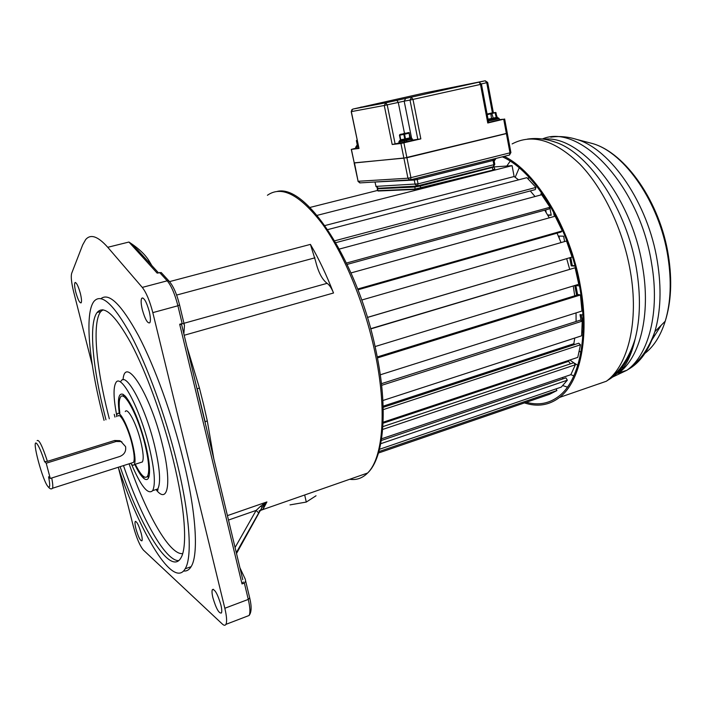 <?xml version="1.0" encoding="UTF-8"?>
<svg xmlns="http://www.w3.org/2000/svg" width="706" height="706" viewBox="0 0 706 706"><rect width="100%" height="100%" fill="white"/><g stroke="black" fill="none" stroke-linecap="round" stroke-linejoin="round"><path stroke-width="1.06" d="M197.177 388.821L199.41 387.973L203.593 404.573L207.264 420.758L205.155 421.897M92.292 365.081L73.636 291.781C71.421 282.709 70.768 276.54 71.685 273.293L82.681 244.876L85.638 239.616C90.589 233.704 97.957 236.263 107.753 247.294L142.268 287.404C146.283 292.522 149.796 300.933 152.814 312.626L224.835 608.263C226.75 616.435 227.111 621.809 225.929 624.36C225.17 625.657 223.987 625.56 222.364 624.06L143.424 550.106C139.894 545.923 136.532 537.998 133.337 526.323L118.502 468.06M148.048 261.397L149.31 261.291C145.542 254.822 138.747 248.406 128.933 242.034L137.767 250.1L143.971 256.922M310.419 244.391C318.724 258.572 326.428 274.775 333.523 292.999C331.591 288.172 329.455 284.95 327.107 283.335C322.086 279.479 318.265 272.092 315.617 261.185L310.419 244.391L169.643 281.588M183.851 333.894L184.478 325.201L184.116 323.975L182.166 323.56L179.686 324.248L181.645 324.663L242.793 579.723M181.645 324.663L181.989 326.119M239.934 567.8L245.264 579.158L245.662 581.082L244.355 583.059L242.017 583.933L243.332 581.947M196.506 386.676L201.272 405.915M236.51 553.495L262.182 507.129L260.505 506.299L266.912 501.931L227.429 515.627M260.505 506.299L256.137 510.412L258.696 512.98L236.307 552.666M236.378 552.966L262.182 507.129L265.2 503.29L263.444 505.046L262.5 504.587M265.218 503.272L266.912 501.931L263.02 509.282L260.938 510.059M260.346 510.712L261.494 509.688M265.2 503.272L262.967 509.3L261.211 509.908L263.02 509.282L261.176 509.882M258.705 513.024L258.652 513.544M183.551 570.986C186.605 571.383 189.129 569.945 191.123 566.662C198.713 554.951 196.277 512.68 183.251 459.827C172.255 414.846 154.738 366.617 138.482 335.641C121.494 304.595 108.98 292.266 100.967 298.647M135.931 528.803C138.332 537.019 140.335 541.017 141.95 540.814C142.427 539.825 142.197 537.407 141.262 533.577C138.844 525.317 136.84 521.302 135.243 521.522C134.758 522.528 134.987 524.955 135.931 528.803M212.912 597.779C216.124 608.563 218.966 613.638 221.428 612.993C222.028 611.705 221.843 609.013 220.881 604.91C217.642 594.055 214.8 588.963 212.365 589.642C211.756 590.94 211.941 593.649 212.912 597.779M142.303 309.616C145.048 319.271 147.545 323.666 149.804 322.783C150.766 321.045 150.581 317.268 149.248 311.443C146.486 301.744 143.989 297.332 141.756 298.214C140.768 299.979 140.953 303.783 142.303 309.616M75.771 292.152C77.889 299.626 79.681 303.192 81.146 302.848C81.825 301.586 81.552 298.417 80.343 293.352C78.216 285.851 76.424 282.268 74.968 282.621C74.28 283.909 74.554 287.086 75.771 292.152M161.895 273.284L161.197 272.525L157.138 273.107L128.933 242.034L107.753 247.294M104.064 420.37L102.732 415.225C89.115 362.231 84.429 313.535 93.951 301.409C101.293 292.805 113.578 303.977 130.804 334.909C147.298 365.893 165.442 415.596 176.818 461.909C189.914 514.859 192.553 557.149 185.166 568.807C173.438 589.236 140.891 534.821 118.237 467.266M120.126 466.666C140.979 528.15 170.287 576.378 180.842 558.031C187.699 547.327 185.201 508.276 173.138 459.597C162.715 417.193 146.116 371.735 130.998 343.292C115.184 314.823 103.888 304.568 97.11 312.502C88.462 323.595 92.68 368.064 105.185 416.769L105.962 419.796M116.693 415.225C113.454 398.246 113.189 387.382 115.908 382.626C120.929 372.936 139.85 408.306 149.107 446.616C154.579 469.711 155.761 484.387 152.655 490.652C148.048 495.1 141.015 486.337 131.563 464.372M134.74 464.398C138.297 471.829 141.447 476.612 144.218 478.747C148.322 481.466 150.051 477.388 149.407 466.525C148.913 460.277 147.616 452.873 145.498 444.312C139.364 421.429 132.702 405.447 125.491 396.384L123.02 394.31C118.626 392.757 117.39 399.102 119.296 413.372M124.6 395.484L122.906 396.242M119.835 413.204C118.776 404.926 119.005 399.561 120.532 397.116C124.265 389.977 138.111 416.019 144.862 443.915C148.895 460.886 149.769 471.679 147.475 476.312C144.906 479.312 140.847 475.279 135.278 464.23M147.254 476.612L149.09 476.268M140.653 462.509L142.383 461.953C143.856 458.988 143.3 452.096 140.715 441.276C136.443 423.653 127.654 407.009 125.244 411.572M116.464 416.619L117.178 414.016C119.473 409.471 128.183 426.186 132.49 443.853C135.102 454.69 135.693 461.592 134.29 464.548C133.487 465.739 132.251 465.333 130.584 463.321M131.996 462.88L133.531 462.386C134.82 459.685 134.272 453.367 131.89 443.456C127.954 427.324 119.994 412.03 117.884 416.187M44.557 461.627L46.217 463.207L116.102 441.488L121.044 441.577L125.571 446.607C126.259 451.266 124.371 454.549 119.896 456.447L50.258 478.456L48.582 476.779C50.17 485.004 50.038 488.331 48.184 486.761C42.872 481.995 31.073 437.782 36.659 443.474C38.706 445.707 41.345 451.752 44.557 461.627L47.417 461.353L114.646 440.491L119.676 440.65L121.953 441.982M50.258 478.456L46.217 463.207M304.674 494.985L306.289 502.063L290.025 504.887M316.032 495.771L306.289 502.063M197.159 389.377L197.495 390.03M494.403 166.898L512.088 165.654L514.118 176.526L518.592 179.836M317.091 215.374L512.088 165.654M309.881 207.467L377.516 190.452M556.125 388.847L556.884 390.559L549.656 394.257L378.469 453.023M381.319 440.491L565.938 377.851L567.333 380.207L561.261 387.1L379.51 449.281M562.32 377.569L563.026 378.84M382.881 426.618L573.775 362.743L575.372 364.764L570.827 374.692L381.593 438.788M569.027 360.289L568.586 361.348L570.439 363.855M383.181 407.336L578.735 343.204L580.482 344.784L577.773 357.377L383.111 422.223M574.781 338.042L573.828 343.725L574.666 344.546M381.425 383.685L580.438 320.109L582.247 321.133L581.594 335.818L382.89 400.505M576.043 312.899L576.087 321.495M377.251 356.962L578.673 294.587L580.447 294.984L581.965 311.028L380.278 374.807M573.254 285.956L574.719 295.814M370.65 328.705L575.116 267.759L578.761 284.28L375.071 346.567M566.706 258.705L569.654 269.171M361.737 300.032L566.521 241.002L572.089 257.055L367.429 317.471M557.06 233.174L561.041 242.582M351.05 272.913L555.145 216.212L562.32 230.888L560.988 232.053L357.977 289.787M544.723 210.167L549.294 217.836M339.401 249.05L541.678 194.741L550.036 207.264L549.003 208.994L347.175 264.397M530.277 190.938L535.024 196.524M327.708 229.618L526.897 177.674L535.951 187.425L535.263 189.605L335.818 242.661M324.901 225.558L514.118 176.526M383.146 406.171L573.828 343.725M383.067 423.221L568.586 361.348M535.951 187.425L334.732 240.799M550.036 207.264L346.522 263.029M562.32 230.888L357.686 289.019M572.089 257.055L367.411 317.409M575.116 267.759L370.712 328.925M580.447 294.984L377.436 357.924M582.247 321.133L381.611 385.344M580.482 344.784L383.234 409.63M575.372 364.764L382.67 429.442M567.333 380.207L380.746 443.703M556.884 390.559L378.893 451.584M559.399 238.54L558.949 236.078M562.497 230.138L561.985 230.13M551.174 214.968L547.653 214.977M546.17 212.506L545.694 209.903M574.949 265.721L572.266 265.553L570.81 257.478M581.003 295.232L580.473 295.179M577.658 294.905L575.867 285.551M582.582 309.749L581.885 309.669M583.165 324.028L581.144 314.77M583.032 331.723L581.973 330.743M541.476 194.794L541.89 193.153M568.215 245.511L567.827 243.358M558.34 236.06L563.626 236.192L564.597 241.558M557.396 220.528L558.04 220.528M555.348 215.251L554.078 215.251L553.425 211.668M549.833 207.599L551.227 215.259L547.821 215.259M548.897 205.42L549.436 205.411L549.665 206.655M575.046 266.1L571.225 265.862L569.768 257.796M574.878 285.462L579.485 285.868M576.634 295.223L574.772 285.498M581.064 295.664L580.535 295.611M582.618 310.199L581.912 310.11M581.109 300.465L581.691 300.527M581.091 320.471L580.032 314.638L582.909 314.991M583.165 324.495L582.212 324.372M555.119 214.959L554.078 215.251M572.266 265.553L571.225 265.862M577.552 294.887L576.528 295.205M582.803 323.983L582.221 324.169M581.92 331.591L582.997 332.561M621.995 369.441L617.803 371.206M577.799 365.293L573.828 362.813M573.74 362.752L569.874 360.007M519.201 167.887L515.203 177.277M541.396 192.464L540.752 194.988M510.156 161.18L506.837 166.025M573.872 375.866L570.836 374.674M562.806 385.6L567.439 387.126M585.353 388.503L598.856 383.835M502.337 156.829C534.345 170.64 569.521 227.438 579.582 286.398C588.875 336.762 579.238 380.913 558.87 396.225C549.171 403.611 538.316 405.623 526.297 402.27M496.044 158.409L494.156 161.047M524.452 402.905C537.407 407.168 549.109 405.332 559.549 397.425C580.103 381.955 589.845 337.362 580.464 286.477C570.474 228.029 536.048 171.434 504.163 156.37M488.199 119.923L497.686 117.849L499.124 118.414M488.199 119.905L491.861 119.226L491.994 120.285L493.22 120.029L492.912 119.005L497.192 117.99L498.798 118.679M488.676 122.42L499.363 119.844M351.915 109.562L351.332 111.61L384.267 105.485L385.767 102.829L485.225 80.775L424.385 93.007L352.771 109.095L351.332 111.61L359.001 148.454L351.209 111.627M359.001 148.454L351.411 149.363L355.868 148.216M355.683 147.342L355.912 148.428L358.807 148.136M351.288 149.372L354.227 162.848L403.894 158.153L400.929 143.477L392.192 144.509L384.267 105.485L404.176 101.161L411.563 138.058M399.102 142.991L392.192 144.509M403.894 158.153L506.361 133.443L503.705 119.208L487.767 122.994L480.486 84.42L410.001 100.076L411.51 97.402L413.001 99.449L420.838 138.87L412.745 140.079M420.838 138.87L400.929 143.477M412.798 140.335L399.155 143.23L398.916 142.082L412.56 139.011M488.72 122.676L487.767 122.994M499.318 119.623L503.705 119.208M395.131 143.936L387.215 104.867L385.767 102.829L352.744 109.103M361.137 107.003L360.378 107.409M506.361 133.443L507.279 133.107M479.25 82.399L480.486 84.42L481.457 84.173L479.25 82.399L481.218 84.217M487.687 82.478L485.225 80.775L486.743 82.717L492.409 112.863M493.353 112.686L487.687 82.496L481.395 83.908M400.187 140.344L409.851 138.632L410.954 139.664M406.753 140.662L406.347 139.453L410.186 138.544L411.298 139.567M412.834 140.52L411.457 138.058L409.718 137.846L412.339 139.267M406.224 140.768L405.491 138.844L409.718 137.846L409.162 133.16L410.115 137.732L412.127 139.329M399.817 141.977L400.717 139.744L404.75 139.003L403.832 134.405L404.564 134.246L405.491 138.844L404.75 139.003L404.662 141.094M400.134 141.941L400.823 140.529L404.159 139.92L404.132 141.209M402.738 134.122L399.799 134.661L400.717 139.744L399.102 142.065M398.908 141.712L399.684 140.538M405.562 133.531L409.092 132.578L410.283 137.485M399.87 134.59L408.783 132.631M356.556 145.86L355.656 147.342L358.551 146.901M356.768 145.798L357.351 145.904L356.698 147.219M443.271 179.527L442.062 179.853M440.438 180.268L439.017 180.604M493.026 166.907L417.67 186.04M493.37 166.819L493.856 164.701L418.076 183.86L417.202 179.518L414.263 180.056L415.137 184.398L417.484 186.084L418.076 183.86L376.024 186.393L375.054 182.324M378.107 188.008L376.024 186.393L374.965 182.024M509.476 155.038L409.815 179.986L407.944 178.212L358.092 181.283L354.138 162.989M360.21 182.889L358.092 181.283L354.447 162.821M510.897 152.522L509.503 155.038L509.988 152.884L506.387 133.584L406.912 157.729L354.262 162.98M506.943 133.284L506.387 133.584M357.968 181.283L359.848 182.907L410.574 179.845L410.927 177.665L406.912 157.729M358.074 476.356L362.787 474.714M267.415 195.271C281.782 185.122 300.262 194.891 322.854 224.579C344.246 254.469 364.684 303.898 374.851 351.835C387.294 409.639 383.12 458.106 367.579 473.038C362.425 478.209 356.459 480.292 349.699 479.277M184.187 335.271L333.523 292.999M186.816 346.267L199.419 387.965M213.839 458.953L207.273 420.758M149.31 261.291L151.834 265.553M183.948 323.295L327.107 283.335M314.991 257.814L176.615 295.073M242.017 583.933L179.686 324.248M205.102 422.523L205.675 424.888M228.488 520.048L256.137 510.412L235.072 547.521M263.559 505.046L258.714 512.997M142.268 287.404L167.216 280.82L159.582 272.472M179.624 304.921L177.903 305.777C174.938 294.173 171.381 285.859 167.216 280.82L168.955 280.988L169.872 282.021M182.166 323.56L177.903 305.777L152.814 312.626M224.835 608.263L248.274 599.412L244.355 583.059M246.95 616.32L249.094 615.491C250.418 612.905 250.145 607.548 248.274 599.412L249.739 597.823M109.324 418.782L108.362 415.031C96.042 366.643 92.036 322.589 100.781 311.522L102.599 309.793M114.257 414.36L114.946 417.078M178.653 560.652C165.133 560.917 141.288 517.56 123.479 465.598M182.677 553.592C169.802 555.428 146.469 514.118 129.083 463.807M123.047 379.819C124.821 354.571 149.928 393.163 162.062 443.289L162.274 444.145C171.902 482.322 168.16 504.578 156.511 490.211M123.206 394.416L123.347 395.819M147.633 476.259L148.516 477.953L147.607 476.268M153.952 490.22L157.8 488.958C160.994 482.666 159.874 467.999 154.429 444.93L154.243 444.171C144.951 406.118 126.145 371.515 121.017 381.125M142.435 475.509L144.236 478.765M51.732 477.988C52.773 483.389 53.047 486.813 52.544 488.243L51.776 488.737M37.136 440.65C38.936 439.141 42.36 446.051 47.417 461.353M116.102 441.488L114.646 440.491M149.178 475.756L147.475 476.312M141.774 298.206L142.841 297.923M661.231 325.237L650.658 341.898M579.299 351.156L580.879 352.32M528.847 177.074L528.167 178.909M607.954 380.137C620.495 372.953 629.567 359.195 635.162 338.88C629.152 358.118 619.559 372.238 606.383 381.231C628.181 365.47 639.177 321.212 630.326 271.175C623.195 229.759 603.374 188.343 579.785 164.066C554.625 140.026 532.068 133.319 512.124 143.927M598.644 383.949L604.565 381.858M543.876 139.197C580.729 134.528 631.535 195.703 642.557 266.48C651.029 314.85 640.007 357.801 618.421 373.174C625.895 366.617 631.482 355.18 635.162 338.88C640.36 318.591 640.792 295.24 636.468 268.818C626.972 209.726 589.81 153.793 555.887 142.338L549.921 140.468M542.349 138.985C579.591 122.676 639.671 185.334 651.638 263.7C660.013 311.92 648.779 354.8 626.981 370.226L612.534 377.101M572.372 138.217L576.696 139.417C610.725 149.054 648.258 203.46 657.365 261.52C661.619 288.18 660.781 311.575 654.841 331.696C649.008 350.22 640.06 362.831 627.996 369.538M587.11 142.144L592.705 143.6C624.757 152.708 659.528 202.807 667.832 256.287C671.706 280.856 670.841 302.486 665.228 321.195C660.287 336.788 652.865 347.987 642.972 354.8M626.063 370.544L615.173 373.986M497.615 117.664L496.9 117.408M497.748 117.805L496.83 117.17M496.733 118.105L496 112.722M493.22 120.029L498.224 118.846M487.131 114.24L495.074 112.572L491.535 113.031M491.517 113.031L487.096 114.045M487.105 114.09L493.415 112.96L487.122 114.195M487.219 114.699L495.886 112.528M487.405 114.195L487.281 114.681M490.794 113.551L491.508 118.511L492.947 118.211L496.221 117.434L495.074 112.572M491.8 113.339L493.459 118.873M495.55 112.439L497.315 117.664M491.305 119.332L491.508 118.511L488.058 119.155M488.402 120.982L491.994 120.285M488.137 119.579L488.12 119.137M366.185 106.041L365.734 106.218M354.227 162.848L351.411 149.363M406.877 157.579L403.92 142.886M405.668 98.513L404.176 101.161L410.001 100.076L417.846 139.461M396.816 100.384L398.263 102.405L404.494 133.372M408.659 132.799L409.365 132.913M404.273 133.831L404.564 134.246L408.8 133.257L408.509 132.843M408.721 132.728L407.212 133.143M401.458 134.078L399.949 134.493M399.94 134.643L401.167 134.414M408.845 132.56L407.477 132.807M405.906 133.107L403.1 133.699M406.647 133.284L402.067 134.255M400.373 139.779L399.455 135.199L403.832 134.405L403.973 133.893M399.702 135.173L399.799 134.661M399.772 134.917L400.011 134.422M357.554 144.889L358.163 145.004M357.315 145.162L356.415 140.732L357.183 140.317L356.477 140.415M357.351 145.904L358.313 145.745L357.351 145.904L356.715 140.856L357.271 140.75M356.477 146.01L357.015 145.18M356.857 140.379L356.715 140.856M487.422 114.16L494.924 112.581M489.39 113.816L492.982 113.066M493.988 169.422C495.012 169.396 494.615 169.616 492.788 170.111L415.04 189.076L377.825 190.699L377.172 188.793M415.366 189.42L378.178 191.017L377.436 188.793L414.634 187.055L420.511 185.987L494.412 166.934M494.747 168.902L492.753 170.12L420.838 188.44L415.04 189.076L414.934 186.525L493.812 166.598M493.829 166.59L494.774 169.087L492.894 169.678L492.214 167.296M420.802 188.458L420.22 185.563M377.357 188.273L377.436 188.793L377.719 188.299L414.934 186.525M494.774 164.321L493.397 166.81L417.731 186.005L377.719 188.299M493.971 160.077L494.791 164.401L493.856 164.701L493.053 160.456L417.202 179.518L417.149 178.203M494.041 158.912L493.988 160.165L493.053 160.456L493.035 159.168M413.795 179.042L414.263 180.056L375.098 182.016M509.229 155.126L410.504 179.889M507.314 133.319L510.906 152.602L410.927 177.665L407.944 178.212L403.929 158.303M277.423 191.352C306.907 184.31 358.242 262.897 376.095 351.27C388.432 408.845 384.126 457.682 367.579 473.038L260.62 510.359M259.058 510.906L260.373 510.447M195.95 384.329L196.506 386.385M205.155 421.906L197.168 388.821M206.426 428.021L206.02 426.062M137.767 250.1L158.409 272.772M146.01 259.676L137.97 250.303M161.197 272.525L168.955 280.988C173.341 286.018 176.888 294.075 179.606 305.151L184.116 323.966M245.662 581.1L249.809 598.397C251.751 606.683 251.521 612.376 249.094 615.491L225.929 624.36M191.123 566.662L185.166 568.807M103.041 309.837L100.781 311.522L97.11 312.502M156.379 489.426C157.87 490.635 158.338 490.485 157.8 488.958L152.655 490.652M142.383 461.953L134.29 464.548M133.531 462.386L52.544 488.243C51.291 489.549 49.72 488.923 47.84 486.363M119.676 440.65L121.044 441.577M135.773 521.346L135.243 521.522M213.353 589.281L212.365 589.642M75.516 282.479L74.968 282.621M620.159 368.408L623.742 367.182M606.383 381.231L559.549 397.425M550.212 140.538L555.887 142.338C546.144 138.808 536.631 137.723 527.347 139.108M618.421 373.174L626.981 370.226C639.398 361.913 648.69 349.073 654.841 331.696L665.228 321.195C671.203 302.15 672.271 280.379 668.45 255.89C660.287 202.754 625.94 153.149 592.705 143.6L576.696 139.417C567.853 136.655 559.205 135.905 550.759 137.176M499.389 120.002L499.124 118.564L497.801 117.628M488.728 122.729L481.457 84.191M507.287 133.169L504.64 118.961M410.883 138.067L410.089 137.749L408.836 132.56M399.737 135.164L399.728 134.687M357.368 145.154L356.53 140.432M492.806 170.102L415.402 189.42L377.525 190.691M375.892 186.393L377.772 188.025"/></g></svg>
